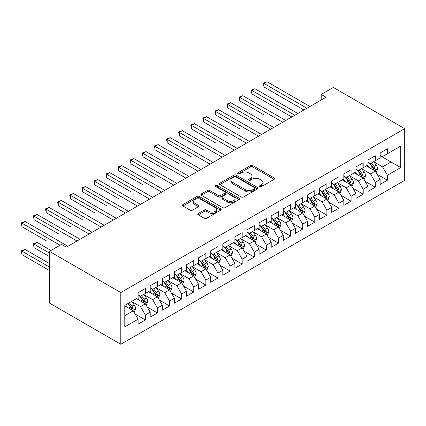<?xml version="1.0" encoding="UTF-8"?>
<svg xmlns="http://www.w3.org/2000/svg" width="426" height="426" viewBox="0 0 426 426"><rect width="100%" height="100%" fill="white"/><g stroke="black" fill="none" stroke-linecap="round" stroke-linejoin="round"><path stroke-width="0.64" d="M259.881 186.599A1.177 0.676 0 0 0 261.543 186.599L274.163 179.314A1.677 0.969 0 0 0 274.653 178.627A1.677 0.969 0 0 0 274.163 177.94L252.783 165.597A1.677 0.969 0 0 0 250.408 165.597L237.783 172.881A1.177 0.676 0 0 0 237.442 173.366A1.177 0.676 0 0 0 237.783 173.845A1.177 0.676 0 0 0 239.449 173.845L241.079 172.903A5.373 3.104 0 0 1 248.683 172.903L250.467 173.93A5.373 3.104 0 0 1 252.038 176.124A5.373 3.104 0 0 1 250.467 178.318L248.832 179.261A1.177 0.676 0 0 0 248.486 179.74A1.177 0.676 0 0 0 248.832 180.219A1.177 0.676 0 0 0 250.493 180.219L252.128 179.277A5.373 3.104 0 0 1 259.732 179.277L261.511 180.31A5.373 3.104 0 0 1 263.087 182.504A5.373 3.104 0 0 1 261.511 184.698L259.881 185.64A1.177 0.676 0 0 0 259.535 186.119A1.177 0.676 0 0 0 259.881 186.599L259.881 185.64M198.26 213.463A1.677 0.969 0 0 0 197.765 214.15A1.677 0.969 0 0 0 198.26 214.837L204.256 218.298A1.677 0.969 0 0 0 206.631 218.298L220.652 210.21A1.677 0.969 0 0 0 221.142 209.523A1.677 0.969 0 0 0 220.652 208.836L199.267 196.492A1.677 0.969 0 0 0 196.892 196.492L182.876 204.586A1.677 0.969 0 0 0 182.387 205.268A1.677 0.969 0 0 0 182.876 205.955L190.124 210.14A1.677 0.969 0 0 0 192.499 210.14L198.495 206.674A1.677 0.969 0 0 0 198.99 205.992A1.677 0.969 0 0 0 198.495 205.305L194.906 203.229A4.494 2.593 0 0 1 193.59 201.397A4.494 2.593 0 0 1 196.359 199.001A4.494 2.593 0 0 1 201.258 199.56L215.332 207.686A4.494 2.593 0 0 1 216.653 209.523A4.494 2.593 0 0 1 213.879 211.919A4.494 2.593 0 0 1 208.98 211.355L206.631 210.002A1.677 0.969 0 0 0 204.256 210.002L198.26 213.463L198.26 214.837M49.4 251.345L120.798 292.566L120.798 344.272L49.4 303.051L49.4 251.345L61.504 244.359L66.344 247.155L326.039 97.219L321.199 94.423L321.199 100.014M321.199 94.423L333.302 87.436L404.7 128.657L120.798 292.566M241.201 196.972A1.677 0.969 0 0 0 243.576 196.972L257.592 188.878A1.677 0.969 0 0 0 258.087 188.196A1.677 0.969 0 0 0 257.592 187.509L236.212 175.166A1.677 0.969 0 0 0 233.837 175.166L219.821 183.255A1.677 0.969 0 0 0 219.326 183.941A1.677 0.969 0 0 0 219.821 184.628L241.201 196.972M216.19 186.854A1.177 0.676 0 0 1 217.382 187.019L217.382 185.624L239.119 198.17A1.677 0.969 0 0 1 239.614 198.857A1.677 0.969 0 0 1 239.119 199.544L225.104 207.638A1.677 0.969 0 0 1 222.729 207.638L201.349 195.294L201.349 193.921A1.677 0.969 0 0 0 200.854 194.607A1.677 0.969 0 0 0 201.349 195.294M201.349 193.921L207.345 190.459A1.677 0.969 0 0 1 209.72 190.459L218.394 195.465A1.677 0.969 0 0 0 220.769 195.465L224.747 193.164A1.677 0.969 0 0 0 225.242 192.483A1.677 0.969 0 0 0 224.747 191.796L215.721 186.583A1.177 0.676 0 0 1 215.375 186.103A1.177 0.676 0 0 1 216.104 185.475A1.177 0.676 0 0 1 217.382 185.624M120.798 344.272L404.7 180.363L404.7 128.657M380.136 155.698L391.025 161.986L391.025 151.645L400.706 146.054L387.394 153.743L387.394 148.78L380.136 152.971L380.136 157.934L375.295 160.73L375.295 155.767L368.032 159.958L368.032 164.921L363.192 167.716L363.192 162.753L355.928 166.944L355.928 171.907L351.088 174.703L351.088 169.74L343.83 173.936L343.83 178.893L338.99 181.689L338.99 176.726L331.726 180.922L331.726 185.88L326.886 188.675L326.886 183.712L319.628 187.909L319.628 192.866L314.787 195.662L314.787 190.699L307.524 194.895L307.524 199.853L302.684 202.648L302.684 197.691L295.426 201.881L295.426 206.839L290.585 209.635L290.585 204.677L283.322 208.868L283.322 213.825L278.482 216.621L278.482 211.663L271.218 215.854L271.218 220.817L266.378 223.607L266.378 218.65L259.12 222.841L259.12 227.803L254.279 230.594L254.279 225.636L247.016 229.827L247.016 234.79L242.176 237.58L242.176 232.623L234.918 236.813L234.918 241.776L230.077 244.572L230.077 239.609L222.814 243.8L222.814 248.763L217.974 251.558L217.974 246.595L210.71 250.786L210.71 255.749L205.87 258.545L205.87 253.582L198.612 257.773L198.612 262.736L193.771 265.531L193.771 260.568L186.508 264.759L186.508 269.722L181.668 272.518L181.668 267.555L174.41 271.745L174.41 276.708L169.569 279.504L169.569 274.541L162.306 278.737L162.306 283.695L157.466 286.49L157.466 281.527L150.208 285.724L150.208 290.681L145.367 293.477L145.367 288.514L138.104 292.71L138.104 297.667L124.791 305.351L124.791 326.875L138.104 319.186L133.263 310.804L124.791 305.911M400.706 146.054L400.706 167.578L387.394 175.262L382.553 166.875L373.783 161.811M377.17 174.319L387.394 180.219L387.394 175.262M387.394 180.219L380.136 184.415L380.136 179.452L375.295 182.248L370.455 173.861L361.679 168.797M365.066 181.306L375.295 187.211L375.295 182.248M375.295 187.211L368.032 191.402L368.032 186.439L363.192 189.235L358.351 180.853L349.576 175.784M352.968 188.292L363.192 194.197L363.192 189.235M363.192 194.197L355.928 198.388L355.928 193.425L351.088 196.221L346.247 187.839L337.477 182.77M340.864 195.278L351.088 201.184L351.088 196.221M351.088 201.184L343.83 205.375L343.83 200.412L338.99 203.207L334.149 194.826L325.373 189.756M328.765 202.265L338.99 208.17L338.99 203.207M338.99 208.17L331.726 212.361L331.726 207.398L326.886 210.194L322.045 201.812L313.275 196.743M316.662 209.251L326.886 215.157L326.886 210.194M326.886 215.157L319.628 219.347L319.628 214.385L314.787 217.18L309.947 208.799L301.171 203.734M304.558 216.238L314.787 222.143L314.787 217.18M314.787 222.143L307.524 226.334L307.524 221.376L302.684 224.167L297.843 215.785L289.068 210.721M292.46 223.224L302.684 229.129L302.684 224.167M302.684 229.129L295.426 233.32L295.426 228.363L290.585 231.153L285.745 222.771L276.969 217.707M280.356 230.21L290.585 236.116L290.585 231.153M290.585 236.116L283.322 240.307L283.322 235.349L278.482 238.139L273.641 229.758L264.865 224.694M268.258 237.197L278.482 243.102L278.482 238.139M278.482 243.102L271.218 247.293L271.218 242.335L266.378 245.131L261.537 236.744L252.767 231.68M256.154 244.183L266.378 250.089L266.378 245.131M266.378 250.089L259.12 254.279L259.12 249.322L254.279 252.117L249.439 243.731L240.663 238.666M244.05 251.175L254.279 257.075L254.279 252.117M254.279 257.075L247.016 261.266L247.016 256.308L242.176 259.104L237.335 250.717L228.565 245.653M231.952 258.161L242.176 264.061L242.176 259.104M242.176 264.061L234.918 268.252L234.918 263.295L230.077 266.09L225.237 257.703L216.461 252.639M219.848 265.148L230.077 271.048L230.077 266.09M230.077 271.048L222.814 275.244L222.814 270.281L217.974 273.077L213.133 264.69L204.358 259.626M207.75 272.134L217.974 278.034L217.974 273.077M217.974 278.034L210.71 282.23L210.71 277.267L205.87 280.063L201.029 271.676L192.259 266.612M195.646 279.121L205.87 285.021L205.87 280.063M205.87 285.021L198.612 289.217L198.612 284.254L193.771 287.049L188.931 278.663L180.155 273.598M183.547 286.107L193.771 292.012L193.771 287.049M193.771 292.012L186.508 296.203L186.508 291.24L181.668 294.036L176.827 285.654L168.057 280.585M171.444 293.093L181.668 298.999L181.668 294.036M181.668 298.999L174.41 303.19L174.41 298.227L169.569 301.022L164.729 292.641L155.953 287.571M159.34 300.08L169.569 305.985L169.569 301.022M169.569 305.985L162.306 310.176L162.306 305.213L157.466 308.009L152.625 299.627L143.85 294.558M147.242 307.066L157.466 312.972L157.466 308.009M157.466 312.972L150.208 317.162L150.208 312.199L145.367 314.995L140.521 306.613L131.751 301.544M135.138 314.053L145.367 319.958L145.367 314.995M145.367 319.958L138.104 324.149L138.104 319.186M138.104 294.872L140.521 296.272L145.367 293.477M124.791 315.693L133.263 310.804M150.208 287.885L152.625 289.286L157.466 286.49M140.521 306.613L145.367 303.818L136.411 298.647M150.208 312.199L145.367 303.818M162.306 280.899L164.729 282.3L169.569 279.504M152.625 299.627L157.466 296.831L148.509 291.661M162.306 305.213L157.466 296.831M174.41 273.913L176.827 275.313L181.668 272.518M164.729 292.641L169.569 289.845L160.613 284.675M174.41 298.227L169.569 289.845M186.508 266.926L188.931 268.327L193.771 265.531M176.827 285.654L181.668 282.859L172.716 277.688M186.508 291.24L181.668 282.859M198.612 259.94L201.029 261.335L205.87 258.545M188.931 278.663L193.771 275.872L184.815 270.702M198.612 284.254L193.771 275.872M210.71 252.953L213.133 254.349L217.974 251.558M201.029 271.676L205.87 268.886L196.918 263.715M210.71 277.267L205.87 268.886M222.814 245.967L225.237 247.362L230.077 244.572M213.133 264.69L217.974 261.894L209.017 256.729M222.814 270.281L217.974 261.894M234.918 238.981L237.335 240.376L242.176 237.58M225.237 257.703L230.077 254.908L221.121 249.737M234.918 263.295L230.077 254.908M247.016 231.994L249.439 233.389L254.279 230.594M237.335 250.717L242.176 247.921L233.219 242.751M247.016 256.308L242.176 247.921M259.12 225.008L261.537 226.403L266.378 223.607M249.439 243.731L254.279 240.935L245.323 235.764M259.12 249.322L254.279 240.935M271.218 218.021L273.641 219.417L278.482 216.621M261.537 236.744L266.378 233.949L257.426 228.778M271.218 242.335L266.378 233.949M283.322 211.035L285.745 212.43L290.585 209.635M273.641 229.758L278.482 226.962L269.525 221.792M283.322 235.349L278.482 226.962M295.426 204.049L297.843 205.444L302.684 202.648M285.745 222.771L290.585 219.976L281.629 214.805M295.426 228.363L290.585 219.976M307.524 197.057L309.947 198.457L314.787 195.662M297.843 215.785L302.684 212.989L293.727 207.819M307.524 221.376L302.684 212.989M319.628 190.071L322.045 191.471L326.886 188.675M309.947 208.799L314.787 206.003L305.831 200.832M319.628 214.385L314.787 206.003M331.726 183.084L334.149 184.485L338.99 181.689M322.045 201.812L326.886 199.017L317.934 193.846M331.726 207.398L326.886 199.017M343.83 176.098L346.247 177.498L351.088 174.703M334.149 194.826L338.99 192.03L330.033 186.86M343.83 200.412L338.99 192.03M355.928 169.111L358.351 170.512L363.192 167.716M346.247 187.839L351.088 185.044L342.137 179.873M355.928 193.425L351.088 185.044M368.032 162.125L370.455 163.525L375.295 160.73M358.351 180.853L363.192 178.057L354.235 172.887M368.032 186.439L363.192 178.057M380.136 155.139L382.553 156.539L387.394 153.743M370.455 173.861L375.295 171.071L366.339 165.9M380.136 179.452L375.295 171.071M382.553 166.875L391.025 161.986L400.706 167.578M260.35 186.764L261.511 186.093A5.373 3.104 0 0 0 263.087 183.899L263.087 182.504M252.038 176.124L252.038 177.52A5.373 3.104 0 0 1 250.467 179.713L249.301 180.39M274.142 179.325L252.783 166.992A1.677 0.969 0 0 0 250.408 166.992L238.256 174.01M257.57 188.894L236.212 176.561A1.677 0.969 0 0 0 233.837 176.561L219.843 184.639M254.62 188.675A1.177 0.676 0 0 0 254.966 188.196A1.177 0.676 0 0 0 254.62 187.712L235.855 176.881A1.177 0.676 0 0 0 234.194 176.881L232.468 177.871A5.373 3.104 0 0 0 230.897 180.065A5.373 3.104 0 0 0 232.468 182.264L245.296 189.666A5.373 3.104 0 0 0 252.9 189.666L254.62 188.675L254.62 190.071A1.177 0.676 0 0 0 254.966 189.591L254.966 188.196M230.897 180.065L230.897 181.465A5.373 3.104 0 0 0 232.468 183.659L232.468 182.264M254.62 190.071L252.9 191.066A5.373 3.104 0 0 1 245.296 191.066L232.468 183.659M201.37 195.305L207.345 191.854L207.345 190.459M225.242 192.483L225.242 193.878A1.677 0.969 0 0 1 224.747 194.565L220.769 196.86A1.677 0.969 0 0 1 218.394 196.86L209.72 191.854A1.677 0.969 0 0 0 207.345 191.854M217.382 187.019L239.098 199.554M227.393 200.657A4.494 2.593 0 0 0 232.287 201.221A4.494 2.593 0 0 0 235.061 198.825A4.494 2.593 0 0 0 233.746 196.988L228.789 194.128A1.677 0.969 0 0 0 226.414 194.128L222.431 196.423A1.677 0.969 0 0 0 221.941 197.11A1.677 0.969 0 0 0 222.431 197.797L227.393 200.657L227.393 202.057A4.494 2.593 0 0 0 232.287 202.616A4.494 2.593 0 0 0 235.061 200.22L235.061 198.825M221.941 197.11L221.941 198.505A1.677 0.969 0 0 0 222.431 199.192L222.431 197.797M227.393 202.057L222.431 199.192M216.653 209.523L216.653 210.918A4.494 2.593 0 0 1 213.879 213.314A4.494 2.593 0 0 1 208.98 212.755L206.631 211.397A1.677 0.969 0 0 0 204.256 211.397L198.282 214.848M193.59 201.397L193.59 202.792A4.494 2.593 0 0 0 194.906 204.629L194.906 203.229M198.473 206.69L194.906 204.629M220.631 210.22L199.267 197.888A1.677 0.969 0 0 0 196.892 197.888L182.898 205.971M376.19 172.621L377.686 168.957A4.537 2.62 -120 0 0 376.243 165.096L373.671 161.667M369.576 167.769L367.622 165.16M366.706 166.113L366.482 165.815M263.998 114.919L239.795 100.941L239.795 97.447L242.82 95.701L285.74 120.483M374.438 170.576L375.141 169.942L375.242 169.154A4.537 2.62 -120 0 0 373.943 166.422L371.371 162.993M369.906 163.206L373.08 167.445A2.311 1.337 60 0 1 373.501 168.148L375.242 169.154M369.108 162.748L372.489 167.264A4.537 2.62 60 0 1 373.788 169.99L373.879 170.251M306.917 108.257L263.998 83.475L267.022 81.728L309.947 106.511M303.892 110.004L263.998 86.968L263.998 83.475L263.332 83.091L267.022 81.728M263.998 86.968L263.332 83.091M364.086 179.607L365.588 175.943A4.537 2.62 -120 0 0 364.139 172.083L361.567 168.653M357.473 174.756L355.518 172.147M354.602 173.1L354.384 172.802M251.894 121.905L227.692 107.927L227.692 104.434L230.716 102.687L273.641 127.47M362.34 177.562L363.037 176.928L363.138 176.14A4.537 2.62 -120 0 0 361.839 173.409L359.272 169.979M357.803 170.192L360.976 174.431A2.311 1.337 60 0 1 361.397 175.134L363.138 176.14M357.004 169.734L360.391 174.25A4.537 2.62 60 0 1 361.685 176.976L361.78 177.237M351.988 186.593L353.484 182.93A4.537 2.62 -120 0 0 352.041 179.069L349.469 175.64M345.369 181.742L343.415 179.133M342.504 180.086L342.28 179.788M239.795 128.892L215.588 114.919L215.588 111.42L218.613 109.674L261.537 134.456M350.236 184.549L350.939 183.915L351.04 183.127A4.537 2.62 -120 0 0 349.741 180.4L347.169 176.966M345.699 177.179L348.878 181.417A2.311 1.337 60 0 1 349.299 182.12L351.04 183.127M344.906 176.721L348.287 181.236A4.537 2.62 60 0 1 349.586 183.963L349.677 184.229M294.819 115.244L251.894 90.461L254.918 88.714L297.843 113.497M291.794 116.99L251.894 93.954L251.894 90.461L251.228 90.078L254.918 88.714M251.894 93.954L251.228 90.078M282.715 122.23L239.13 97.064L242.82 95.701M239.795 100.941L239.13 97.064M339.884 193.58L341.386 189.921A4.537 2.62 -120 0 0 339.937 186.055L337.365 182.626M333.27 188.729L331.316 186.119M330.4 187.073L330.182 186.774M227.692 135.878L203.49 121.905L203.49 118.412L206.514 116.665L249.439 141.443M338.132 191.535L338.835 190.901L338.936 190.113A4.537 2.62 -120 0 0 337.637 187.387L335.065 183.952M333.601 184.165L336.774 188.404A2.311 1.337 60 0 1 337.195 189.107L338.936 190.113M332.802 183.707L336.183 188.223A4.537 2.62 60 0 1 337.483 190.949L337.573 191.215M327.78 200.566L329.282 196.908A4.537 2.62 -120 0 0 327.834 193.042L325.267 189.613M321.167 195.715L319.212 193.106M318.302 194.059L318.078 193.761M215.588 142.864L191.386 128.892L191.386 125.398L194.41 123.652L237.335 148.429M326.034 198.521L326.737 197.893L326.833 197.1A4.537 2.62 -120 0 0 325.539 194.373L322.967 190.939M321.497 191.152L324.676 195.39A2.311 1.337 60 0 1 325.091 196.093L326.833 197.1M320.698 190.694L324.085 195.209A4.537 2.62 60 0 1 325.384 197.936L325.475 198.202M270.616 129.216L227.026 104.05L230.716 102.687M227.692 107.927L227.026 104.05M258.513 136.203L214.922 111.037L218.613 109.674M215.588 114.919L214.922 111.037M315.682 207.553L317.184 203.894A4.537 2.62 -120 0 0 315.735 200.028L313.163 196.599M309.068 202.701L307.114 200.092M306.198 201.045L305.974 200.747M203.49 149.851L179.287 135.878L179.287 132.385L182.312 130.638L225.237 155.421M313.93 205.508L314.633 204.879L314.734 204.086A4.537 2.62 -120 0 0 313.435 201.36L310.863 197.925M309.398 198.138L312.572 202.377A2.311 1.337 60 0 1 312.993 203.08L314.734 204.086M308.6 197.68L311.981 202.196A4.537 2.62 60 0 1 313.28 204.922L313.371 205.188M246.414 143.189L202.824 118.023L206.514 116.665M203.49 121.905L202.824 118.023M303.578 214.539L305.08 210.881A4.537 2.62 -120 0 0 303.632 207.02L301.06 203.585M296.965 209.688L295.01 207.079M294.1 208.032L293.876 207.734M191.386 156.837L167.184 142.864L167.184 139.371L170.208 137.625L213.133 162.407M301.832 212.494L302.535 211.866L302.63 211.072A4.537 2.62 -120 0 0 301.331 208.346L298.764 204.911M297.295 205.13L300.468 209.363A2.311 1.337 60 0 1 300.889 210.066L302.63 211.072M296.496 204.666L299.883 209.182A4.537 2.62 60 0 1 301.177 211.914L301.273 212.175M234.311 150.181L190.72 125.01L194.41 123.652M191.386 128.892L190.72 125.01M291.48 221.525L292.976 217.867A4.537 2.62 -120 0 0 291.533 214.006L288.961 210.572M284.866 216.674L282.912 214.065M281.996 215.018L281.772 214.72M179.287 163.824L155.08 149.851L155.08 146.358L158.11 144.611L201.029 169.394M289.728 219.481L290.431 218.852L290.532 218.059A4.537 2.62 -120 0 0 289.233 215.332L286.661 211.898M285.191 212.116L288.37 216.355A2.311 1.337 60 0 1 288.791 217.052L290.532 218.059M284.398 211.653L287.779 216.168A4.537 2.62 60 0 1 289.078 218.9L289.169 219.161M222.207 157.167L178.622 132.001L182.312 130.638M179.287 135.878L178.622 132.001M279.376 228.512L280.878 224.853A4.537 2.62 -120 0 0 279.429 220.993L276.857 217.558M272.762 223.661L270.808 221.051M269.892 222.005L269.674 221.706M167.184 170.81L142.982 156.837L142.982 153.344L146.006 151.597L188.931 176.38M277.624 226.467L278.327 225.839L278.428 225.045A4.537 2.62 -120 0 0 277.129 222.319L274.557 218.884M273.093 219.102L276.266 223.341A2.311 1.337 60 0 1 276.687 224.039L278.428 225.045M272.294 218.639L275.681 223.155A4.537 2.62 60 0 1 276.975 225.886L277.07 226.147M210.109 164.154L166.518 138.988L170.208 137.625M167.184 142.864L166.518 138.988M267.278 235.503L268.774 231.84A4.537 2.62 -120 0 0 267.326 227.979L264.759 224.545M260.659 230.647L258.704 228.038M257.794 228.991L257.57 228.693M155.08 177.796L130.878 163.824L130.878 160.33L133.902 158.584L176.827 183.366M265.526 233.459L266.229 232.825L266.325 232.032A4.537 2.62 -120 0 0 265.031 229.305L262.459 225.876M260.989 226.089L264.168 230.328A2.311 1.337 60 0 1 264.583 231.025L266.325 232.032M260.195 225.626L263.577 230.141A4.537 2.62 60 0 1 264.876 232.873L264.967 233.134M198.005 171.14L154.414 145.974L158.11 144.611M155.08 149.851L154.414 145.974M255.174 242.49L256.676 238.826A4.537 2.62 -120 0 0 255.227 234.966L252.655 231.531M248.56 237.633L246.606 235.024M245.69 235.977L245.467 235.685M142.982 184.783L118.779 170.81L118.779 167.317L121.804 165.57L164.729 190.353M253.422 240.445L254.125 239.811L254.226 239.018A4.537 2.62 -120 0 0 252.927 236.292L250.355 232.862M248.89 233.075L252.064 237.314A2.311 1.337 60 0 1 252.485 238.017L254.226 239.018M248.092 232.612L251.473 237.133A4.537 2.62 60 0 1 252.772 239.859L252.863 240.12M185.906 178.127L142.316 152.961L146.006 151.597M142.982 156.837L142.316 152.961M243.07 249.476L244.572 245.813A4.537 2.62 -120 0 0 243.124 241.952L240.557 238.517M236.457 244.62L234.502 242.011M233.592 242.964L233.368 242.671M130.878 191.769L106.676 177.796L106.676 174.303L109.7 172.557L152.625 197.339M241.324 247.431L242.027 246.798L242.122 246.004A4.537 2.62 -120 0 0 240.823 243.278L238.256 239.849M236.787 240.062L239.96 244.3A2.311 1.337 60 0 1 240.381 245.003L242.122 246.004M235.988 239.598L239.375 244.119A4.537 2.62 60 0 1 240.674 246.846L240.765 247.107M173.803 185.113L130.212 159.947L133.902 158.584M130.878 163.824L130.212 159.947M230.972 256.463L232.468 252.799A4.537 2.62 -120 0 0 231.025 248.938L228.453 245.504M224.358 251.606L222.404 248.997M221.488 249.95L221.264 249.657M118.779 198.756L94.572 184.783L94.572 181.29L97.602 179.543L140.521 204.326M229.22 254.418L229.923 253.784L230.024 252.991A4.537 2.62 -120 0 0 228.725 250.264L226.153 246.835M224.688 247.048L227.862 251.287A2.311 1.337 60 0 1 228.283 251.99L230.024 252.991M223.89 246.585L227.271 251.106A4.537 2.62 60 0 1 228.57 253.832L228.661 254.093M161.699 192.099L118.114 166.933L121.804 165.57M118.779 170.81L118.114 166.933M218.868 263.449L220.37 259.785A4.537 2.62 -120 0 0 218.921 255.925L216.349 252.49M212.255 258.593L210.3 255.989M209.384 256.937L209.166 256.644M106.676 205.742L82.474 191.769L82.474 188.276L85.498 186.529L128.423 211.312M217.122 261.404L217.819 260.771L217.92 259.982A4.537 2.62 -120 0 0 216.621 257.251L214.054 253.821M212.585 254.034L215.758 258.273A2.311 1.337 60 0 1 216.179 258.976L217.92 259.982M211.786 253.571L215.173 258.092A4.537 2.62 60 0 1 216.467 260.818L216.562 261.079M149.601 199.086L106.01 173.92L109.7 172.557M106.676 177.796L106.01 173.92M206.77 270.435L208.266 266.772A4.537 2.62 -120 0 0 206.823 262.911L204.251 259.482M200.151 265.579L198.196 262.975M197.286 263.928L197.062 263.63M94.572 212.734L70.37 198.756L70.37 195.262L73.394 193.516L116.319 218.298M205.018 268.391L205.721 267.757L205.822 266.969A4.537 2.62 -120 0 0 204.523 264.237L201.951 260.808M200.481 261.021L203.66 265.26A2.311 1.337 60 0 1 204.081 265.962L205.822 266.969M199.688 260.563L203.069 265.079A4.537 2.62 60 0 1 204.368 267.805L204.459 268.066M137.497 206.072L93.912 180.906L97.602 179.543M94.572 184.783L93.912 180.906M194.666 277.422L196.168 273.758A4.537 2.62 -120 0 0 194.719 269.898L192.147 266.468M188.052 272.571L186.098 269.962M185.182 270.915L184.964 270.616M82.474 219.72L58.271 205.742L58.271 202.249L61.296 200.502L104.221 225.285M192.914 275.377L193.617 274.743L193.718 273.955A4.537 2.62 -120 0 0 192.419 271.224L189.847 267.794M188.383 268.007L191.556 272.246A2.311 1.337 60 0 1 191.977 272.949L193.718 273.955M187.584 267.549L190.965 272.065A4.537 2.62 60 0 1 192.264 274.791L192.355 275.052M125.398 213.059L81.808 187.893L85.498 186.529M82.474 191.769L81.808 187.893M182.562 284.408L184.064 280.745A4.537 2.62 -120 0 0 182.616 276.884L180.049 273.455M175.949 279.557L173.994 276.948M173.084 277.901L172.86 277.603M70.37 226.707L46.168 212.728L46.168 209.235L49.192 207.489L92.117 232.271M180.816 282.363L181.519 281.73L181.614 280.942A4.537 2.62 -120 0 0 180.32 278.21L177.749 274.781M176.279 274.994L179.458 279.232A2.311 1.337 60 0 1 179.873 279.935L181.614 280.942M175.48 274.536L178.867 279.051A4.537 2.62 60 0 1 180.166 281.778L180.257 282.039M113.295 220.045L69.704 194.879L73.394 193.516M70.37 198.756L69.704 194.879M170.464 291.395L171.966 287.731A4.537 2.62 -120 0 0 170.517 283.87L167.945 280.441M163.85 286.544L161.896 283.934M160.98 284.887L160.756 284.589M58.271 233.693L34.069 219.72L34.069 216.222L37.094 214.475L80.019 239.258M168.712 289.35L169.415 288.716L169.516 287.928A4.537 2.62 -120 0 0 168.217 285.202L165.645 281.767M164.18 281.98L167.354 286.219A2.311 1.337 60 0 1 167.775 286.922L169.516 287.928M163.382 281.522L166.763 286.038A4.537 2.62 60 0 1 168.062 288.764L168.153 289.03M101.196 227.031L57.606 201.865L61.296 200.502M58.271 205.742L57.606 201.865M158.36 298.381L159.862 294.723A4.537 2.62 -120 0 0 158.413 290.857L155.841 287.428M151.747 293.53L149.792 290.921M148.882 291.874L148.658 291.576M46.168 240.679L21.966 226.707L21.966 223.213L24.99 221.467L67.915 246.244M156.614 296.336L157.316 295.703L157.412 294.914A4.537 2.62 -120 0 0 156.113 292.188L153.546 288.753M152.077 288.966L155.25 293.205A2.311 1.337 60 0 1 155.671 293.908L157.412 294.914M151.278 288.508L154.665 293.024A4.537 2.62 60 0 1 155.959 295.75L156.054 296.017M89.093 234.018L45.502 208.852L49.192 207.489M46.168 212.728L45.502 208.852M146.262 305.367L147.758 301.709A4.537 2.62 -120 0 0 146.315 297.843L143.743 294.414M139.648 300.516L137.694 297.907M136.778 298.86L136.554 298.562M50.971 250.44L37.094 242.426L34.069 244.173L34.069 247.666L49.4 256.516M144.51 303.323L145.213 302.689L145.314 301.901A4.537 2.62 -120 0 0 144.015 299.174L141.443 295.74M139.973 295.953L143.152 300.192A2.311 1.337 60 0 1 143.573 300.894L145.314 301.901M139.18 295.495L142.561 300.01A4.537 2.62 60 0 1 143.86 302.737L143.951 303.003M34.069 247.666L33.404 243.789L49.4 253.023M33.404 243.789L37.094 242.426M76.989 241.004L33.404 215.838L37.094 214.475M34.069 219.72L33.404 215.838M134.158 312.354L135.66 308.696A4.537 2.62 -120 0 0 134.211 304.83L131.639 301.4M127.544 307.503L125.59 304.894M49.4 263.502L24.99 249.412L21.966 251.159L21.966 254.652L49.4 270.489M132.406 310.309L133.109 309.681L133.21 308.887A4.537 2.62 -120 0 0 131.911 306.161L129.339 302.726M128.205 303.381L131.048 307.178A2.311 1.337 60 0 1 131.469 307.881L133.21 308.887M127.891 303.568L130.463 306.997A4.537 2.62 60 0 1 131.756 309.723L131.852 309.99M21.966 254.652L21.3 250.776L49.4 266.995M21.3 250.776L24.99 249.412M60.05 245.2L21.3 222.825L24.99 221.467M21.966 226.707L21.3 222.825M261.511 186.093L261.511 184.698M248.832 180.219L248.832 179.261M250.467 179.713L250.467 178.318M237.783 173.845L237.783 172.881M250.408 166.992L250.408 165.597M252.783 166.992L252.783 165.597M274.163 179.314L274.163 177.94M219.821 184.628L219.821 183.255M233.837 176.561L233.837 175.166M236.212 176.561L236.212 175.166M257.592 188.878L257.592 187.509M245.296 191.066L245.296 189.666M252.9 191.066L252.9 189.666M209.72 191.854L209.72 190.459M218.394 196.86L218.394 195.465M220.769 196.86L220.769 195.465M224.747 194.565L224.747 193.164M239.119 199.544L239.119 198.17M204.256 211.397L204.256 210.002M206.631 211.397L206.631 210.002M208.98 212.755L208.98 211.355M198.495 206.674L198.495 205.305M182.876 205.955L182.876 204.586M196.892 197.888L196.892 196.492M199.267 197.888L199.267 196.492M220.652 210.21L220.652 208.836M374.726 170.741L377.66 169.047M373.943 166.422L376.243 165.096M370.593 168.355L372.489 167.264M362.622 177.727L365.556 176.034M361.839 173.409L364.139 172.083M358.495 175.342L360.391 174.25M350.523 184.714L353.458 183.02M349.741 180.4L352.041 179.069M346.391 182.328L348.287 181.236M338.42 191.7L341.354 190.007M337.637 187.387L339.937 186.055M334.293 189.314L336.183 188.223M326.316 198.686L329.255 196.993M325.539 194.373L327.834 193.042M322.189 196.306L324.085 195.209M314.218 205.673L317.152 203.979M313.435 201.36L315.735 200.028M310.085 203.293L311.981 202.196M302.114 212.659L305.048 210.966M301.331 208.346L303.632 207.02M297.987 210.279L299.883 209.182M290.015 219.646L292.95 217.952M289.233 215.332L291.533 214.006M285.883 217.265L287.779 216.168M277.912 226.632L280.846 224.939M277.129 222.319L279.429 220.993M273.785 224.252L275.681 223.155M265.813 233.624L268.747 231.925M265.031 229.305L267.326 227.979M261.681 231.238L263.577 230.141M253.71 240.61L256.644 238.911M252.927 236.292L255.227 234.966M249.583 238.225L251.473 237.133M241.606 247.597L244.54 245.903M240.823 243.278L243.124 241.952M237.479 245.211L239.375 244.119M229.507 254.583L232.442 252.89M228.725 250.264L231.025 248.938M225.375 252.197L227.271 251.106M217.404 261.569L220.338 259.876M216.621 257.251L218.921 255.925M213.277 259.184L215.173 258.092M205.305 268.556L208.239 266.862M204.523 264.237L206.823 262.911M201.173 266.17L203.069 265.079M193.202 275.542L196.136 273.849M192.419 271.224L194.719 269.898M189.075 273.157L190.965 272.065M181.098 282.529L184.037 280.835M180.32 278.21L182.616 276.884M176.971 280.143L178.867 279.051M169 289.515L171.934 287.822M168.217 285.202L170.517 283.87M164.867 287.129L166.763 286.038M156.896 296.501L159.83 294.808M156.113 292.188L158.413 290.857M152.769 294.116L154.665 293.024M144.797 303.488L147.731 301.794M144.015 299.174L146.315 297.843M140.665 301.107L142.561 300.01M132.694 310.474L135.628 308.781M131.911 306.161L134.211 304.83M128.567 308.094L130.463 306.997"/></g></svg>
